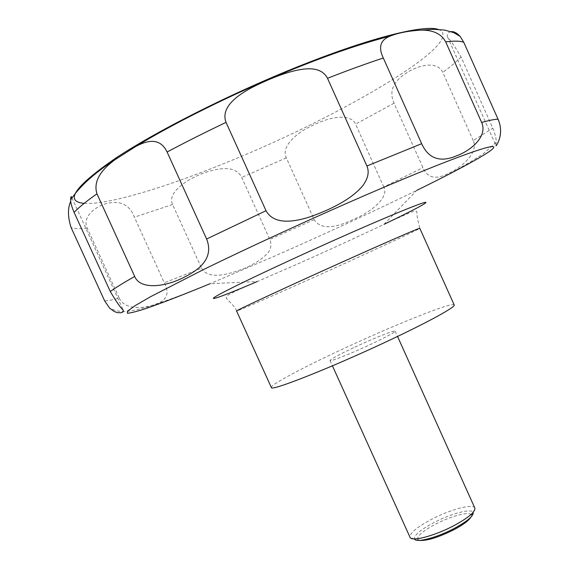 <?xml version="1.0" encoding="UTF-8"?>
<svg xmlns="http://www.w3.org/2000/svg" width="569" height="569" viewBox="0 0 569 569"><rect width="100%" height="100%" fill="white"/><g stroke="black" fill="none" stroke-linecap="round" stroke-linejoin="round"><path stroke-width="0.43" stroke-dasharray="2.85 2.13" d="M454.183 304.941C453.109 301.2 390.789 326.393 338.327 351.109C300.46 368.826 270.019 385.106 271.342 387.496M474.831 508.017C473.252 503.259 449.88 509.589 431.089 519.575C416.586 527.392 409.566 533.295 410.014 537.285M353.477 347.78C338.562 354.85 330.745 359.103 330.034 360.54C329.785 362.055 352.247 353.114 372.183 343.676C387.048 336.592 394.701 332.417 395.142 331.144C395.071 329.721 372.766 338.676 353.477 347.78M471.317 515.308L473.188 512.598C472.256 507.925 450.762 513.594 433.471 522.811C420.05 530.073 413.741 535.5 414.531 539.078L417.81 539.469C416.793 536.24 422.518 531.24 434.986 524.469C450.989 515.919 470.855 510.791 471.317 515.308L470.876 517.193M119.234 298.099C124.433 309.692 143.039 309.017 154.946 304.401C166.802 300.759 169.918 293.561 164.292 282.793L134.391 217.18C129.995 205.694 121.794 200.928 109.81 202.884C97.413 204.634 81.41 216.298 87.263 228.155L119.234 298.099C112.349 299.991 107.477 300.901 104.625 300.83M201.547 268.212C206.149 276.114 217.088 277.359 234.357 271.961C250.026 266.982 261.399 260.396 268.49 252.202C271.185 248.091 271.619 243.838 269.791 239.435L241.725 177.443C239.848 173.303 236.227 170.522 230.865 169.114C210.025 164.974 164.199 187.777 172.578 204.513L201.547 268.212L164.292 282.793M70.741 201.255L71.424 196.753M419.509 540.379L417.81 539.469M451.089 31.644C447.618 32.518 446.459 34.353 447.618 37.149C450.925 40.804 455.399 47.405 461.046 56.957L492.818 128.224C495.293 134.462 496.41 139.156 496.168 142.293L495.99 145.636L447.618 37.149M473.23 140.586L442.789 72.384C437.589 60.911 419.182 64.475 406.095 73.195C392.88 81.858 388.869 91.865 394.061 103.202L422.923 167.62C427.419 178.268 436.224 180.053 449.318 172.969C462.675 166.817 478.828 151.895 473.23 140.586L492.818 128.224M383.805 187.016L355.561 124.134C351.052 113.636 331.535 115.955 312.914 125.272C294.322 133.708 281.015 147.656 286.321 157.841L314.209 219.641C320.155 229.129 333.221 229.072 353.399 219.47C371.97 211.504 389.189 197.393 383.805 187.016L422.923 167.62M438.194 29.403C469.653 41.004 340.589 116.396 229.734 161.191C167.585 186.796 107.854 205.181 84.148 203.361M257.245 281.563C242.358 287.822 232.344 292.516 227.202 295.652L226.192 298.049C228.29 300.681 235.58 306.855 236.59 311.008C236.619 311.592 268.269 297.807 306.485 280.681C359.501 256.946 420.605 228.766 419.787 228.29C417.518 219.321 416.572 213.866 416.942 211.924L416.238 211.177L415.078 211.021L410.647 212.273L384.039 224.314C357.055 237.166 327.516 250.701 295.439 264.941L257.245 281.563L210.139 283.675C186.867 293.22 166.525 300.83 149.121 306.485L137.584 309.614L128.615 311.179C121.745 312.168 115.386 311.122 109.547 308.042M496.168 142.293L483.252 153.794C466.744 164.669 444.581 176.867 416.771 190.373C372.346 212.081 324.43 234.229 273.028 256.811L210.139 283.675M172.578 204.513L134.391 217.18M87.263 228.155C79.888 229.008 74.503 228.816 71.104 227.572M461.046 56.957C456.779 61.466 450.691 66.609 442.789 72.384M394.061 103.202L355.561 124.134M286.321 157.841L241.725 177.443M314.209 219.641L269.791 239.435M330.034 360.54L332.431 365.831M414.531 539.078L410.1 537.449M71.929 197.856L123.309 310.247M473.188 512.598L474.902 508.195M395.142 331.144L397.532 336.435M384.039 224.314L416.771 190.373"/><path stroke-width="0.85" d="M271.342 387.496C269.877 391.998 333.413 366.87 390.995 339.544C430.185 321.072 455.861 306.783 454.183 304.941L419.787 228.29C420.306 227.536 393.364 239.158 353.74 256.896C295.439 282.957 233.382 311.684 236.59 311.008L271.342 387.496M332.431 365.831L410.1 537.449C411.8 541.901 435.121 535.721 454.226 525.486C468.344 517.769 475.236 512 474.902 508.195L397.532 336.435M414.609 539.199C416.586 543.032 437.454 537.449 454.482 528.317C467.014 521.467 473.266 516.268 473.223 512.733M362.873 185.572C351.187 199.868 328.285 210.558 308.917 217.216C286.563 224.136 272.259 221.967 266.015 210.715L226.049 122.378C221.618 110.713 230.21 99.113 251.825 87.583C270.055 78.387 293.988 68.358 310.361 68.799C318.683 69.119 324.401 72.284 327.502 78.294L366.92 166.006C369.445 171.888 368.1 178.417 362.873 185.572M206.611 239.016C212.586 253.98 205.544 266.484 185.494 276.52C167.151 286.634 140.5 290.695 134.689 276.449L96.965 193.809C93.387 182.478 99.454 171.07 115.166 159.597L135.038 146.923C150.621 138.096 161.304 139.796 167.094 152.015L206.611 239.016L266.015 210.715M71.929 197.856L71.424 196.753C70.976 196.184 70.712 197.258 70.634 199.968C70.613 202.763 71.772 206.903 74.098 212.379L110.279 291.506C116.104 301.428 120.45 307.68 123.309 310.247L123.196 311.798L121.204 312.772L117.349 312.644L114.22 311.499L109.547 308.042L104.625 300.83L71.104 227.572C67.732 217.017 67.611 208.24 70.741 201.255M470.876 517.193C468.785 520.578 463.23 524.703 454.197 529.561C438.514 537.378 426.956 540.984 419.509 540.379M421.657 143.687L383.3 58.01C378.157 47.277 380.355 40.015 389.886 36.21C398.08 32.874 408.528 30.847 421.231 30.121C433.308 30.001 441.466 33.912 445.691 41.864L481.651 122.484C487.669 135.714 472.284 150.067 456.167 155.998C439.937 162.706 428.436 158.602 421.657 143.687L366.92 166.006M495.99 145.636C495.471 147.307 504.923 134.725 498.081 119.284L463.785 42.312L460.101 36.373C456.992 32.952 453.991 31.38 451.089 31.644M84.148 203.361C64.041 201.554 74.717 186.376 116.183 157.819C158.765 129.739 235.182 91.396 303.654 64.397C372.915 36.957 424.431 24.623 438.194 29.403M257.245 281.563C220.8 297.11 202.009 303.768 220.68 293.704C238.859 283.853 296.904 256.619 348.84 233.724C390.156 215.495 420.022 203.311 425.079 202.379C430.136 201.462 412.596 210.679 384.039 224.314M210.139 283.675C183.908 294.486 162.642 302.722 146.347 308.391C136.944 311.471 130.621 313.078 127.378 313.22L127.605 311.079L135.258 305.581L150.693 296.641L204.043 269.301C249.556 247.053 308.953 219.741 362.965 196.262C439.218 163.225 489.162 144.746 493.408 146.674C497.768 148.587 464.233 167.101 416.771 190.373M110.279 291.506C115.671 287.658 123.807 282.637 134.689 276.449M74.098 212.379C78.942 207.301 86.566 201.113 96.965 193.809M167.094 152.015C185.409 142.243 205.053 132.364 226.049 122.378M327.502 78.294C347.773 70.35 366.372 63.593 383.3 58.01M445.691 41.864C454.396 40.762 460.428 40.911 463.785 42.312M481.651 122.484C489.802 120.187 495.279 119.12 498.081 119.284M70.634 199.968C79.262 186.696 94.098 173.246 115.137 159.619M135.038 146.923C179.996 119.497 245.815 87.626 304.934 64.503C337.154 51.893 365.476 42.462 389.886 36.217M421.231 30.121L433.614 29.304L444.51 30.057L453.543 32.561L460.101 36.373"/></g></svg>
